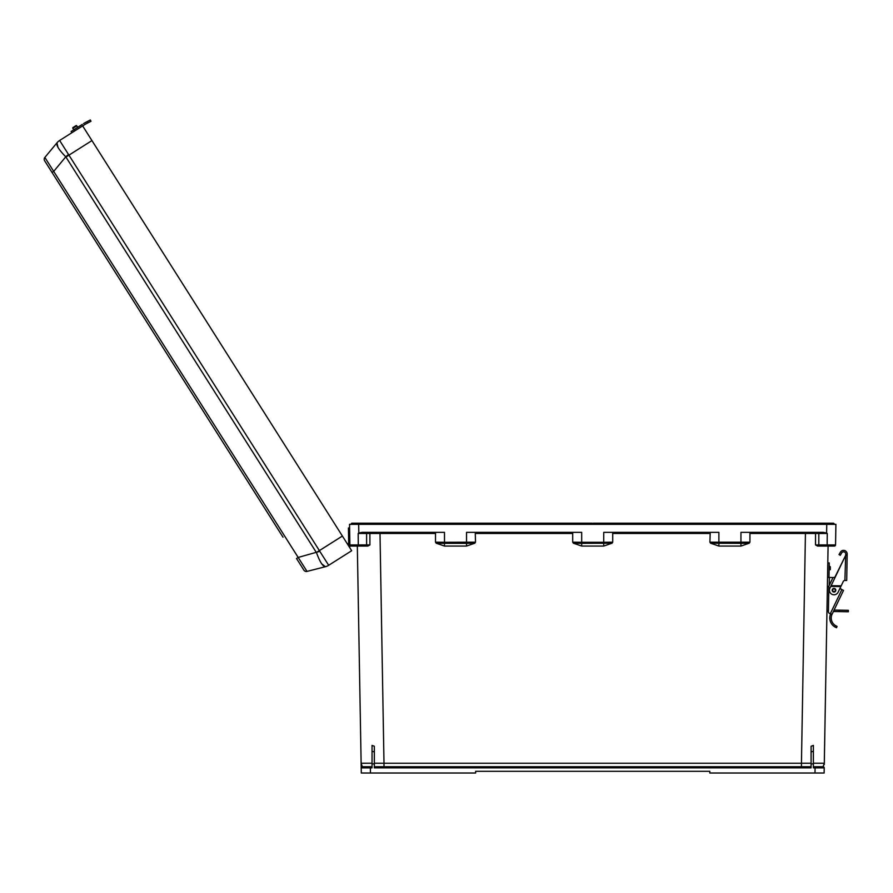 <?xml version="1.0" encoding="UTF-8"?>
<svg xmlns="http://www.w3.org/2000/svg" width="893" height="893" viewBox="0 0 893 893"><rect width="100%" height="100%" fill="white"/><g stroke="black" fill="none" stroke-linecap="round" stroke-linejoin="round"><path stroke-width="1.34" d="M475.232 532.34L475.522 542.174L444.491 542.285L444.491 532.34L362.201 532.34L358.819 533.021L358.673 524.336L351.239 524.336L351.809 523.198L381.702 523.198L381.467 524.336M835.591 542.319L835.547 544.942A1.139 1.139 0 0 1 834.397 546.058L817.597 546.058L815.521 544.942L815.543 533.456L749.93 533.467L749.93 542.174L749.216 543.223L740.944 546.058L740.944 543.324L710.616 543.223L709.913 542.174L749.93 542.174M710.616 543.223L718.887 546.058L740.944 546.058M710.203 532.34L709.913 542.174M709.913 533.467L612.721 533.467L612.721 542.174L612.006 543.223L603.735 546.058L581.689 546.058L573.418 543.223L581.689 543.324L581.689 546.058M475.522 533.467L572.703 533.467L572.703 542.174L573.418 543.223M749.216 543.223L740.944 543.324L740.944 532.34L823.223 532.34L826.605 533.021L826.762 524.336L349.52 524.336L349.889 544.942A1.139 1.139 0 0 0 351.027 546.058L367.827 546.058L369.914 544.942L369.881 533.456L435.505 533.467L435.505 542.174L436.219 543.223L444.491 546.058L466.537 546.058L474.808 543.223L475.522 542.174M379.983 532.34L383.99 763.236L374.334 763.225L374.334 766.73L811.09 766.73L811.09 763.225L801.445 763.236L805.453 532.34M813.378 766.73L823.078 766.73L815.075 766.73L815.075 767.868L813.378 767.868L813.378 745.421L813.378 751.359L811.09 751.873L811.09 746.258L813.378 745.421M357.323 546.058L361.207 767.891L372.046 767.868L372.046 763.872L374.334 763.872L374.334 767.868L811.09 767.868L811.09 763.872L813.378 763.872M361.152 764.564L361.297 773.014L475.634 773.014L475.634 771.306L709.801 771.306L709.801 773.014L814.985 773.014L815.075 767.868L824.217 767.891L824.127 773.014L814.985 773.014M835.591 542.285L835.904 524.336L826.762 524.336L834.185 524.336L833.615 523.198L803.733 523.198L803.968 524.336M828.09 546.058L824.284 764.564M572.703 542.174L581.689 542.285L581.689 532.34L466.537 532.34L466.537 543.324L474.808 543.223M612.006 543.223L581.689 543.324L581.689 542.285L603.735 542.285L603.735 532.34L718.887 532.34L718.887 546.058M816.057 532.34L817.687 532.34A1.139 1.139 -90 0 1 818.825 533.489L815.543 533.456L816.057 532.34M835.904 524.336L835.547 544.942L827.152 544.942L827.253 533.467L818.825 533.489L818.814 544.92L827.152 544.942L827.152 546.058M815.521 544.942L818.814 544.92A1.139 1.139 -90 0 0 819.953 546.058L826.661 546.058M826.784 546.058L834.397 546.058A1.139 1.139 0 0 0 835.547 544.942M811.09 763.872L811.09 751.873M813.378 763.214L824.306 763.236L823.078 766.73A1.139 1.139 0 0 1 824.217 767.891A1.139 1.139 0 0 0 823.078 766.73L819.975 766.73M826.605 533.021L827.253 533.467M603.735 546.058L603.735 542.285L612.721 542.174M612.721 533.467L612.431 532.34M749.93 533.467L749.64 532.34M834.185 523.767L592.718 523.767L593.287 523.198L833.615 523.198M351.239 523.767L803.733 523.198M365.449 766.73L362.346 766.73A1.139 1.139 0 0 0 361.207 767.891A1.139 1.139 0 0 1 362.346 766.73L370.361 766.73L362.346 766.73L361.129 763.236L372.046 763.214M372.046 766.73L370.361 766.73L370.45 773.014M358.283 546.058L358.283 544.942L349.889 544.942A1.139 1.139 0 0 0 351.027 546.058L365.483 546.058A1.139 1.139 -90 0 0 366.61 544.92L358.283 544.942L358.182 533.467L369.881 533.456L369.378 532.34L367.737 532.34A1.139 1.139 -90 0 0 366.61 533.489L366.61 544.92L369.914 544.942M374.334 763.872L374.334 746.258L372.046 745.421L372.046 751.359L372.046 745.421M372.046 763.872L372.046 751.359L374.334 751.873M358.819 533.021L358.182 533.467M572.703 533.467L572.993 532.34M435.505 533.467L435.795 532.34M436.219 543.223L444.491 543.324L444.491 542.285L435.505 542.174M381.702 523.198L592.148 523.198L592.718 523.767L592.148 523.198L351.809 523.198M348.705 544.049L348.426 527.986L349.587 527.975L349.911 546.114L349.844 542.486L349.911 546.114L349.844 542.486L349.911 546.114L349.844 542.486L349.911 546.114L349.844 542.486L349.911 546.114L349.844 542.486L349.911 546.114L349.844 542.486L349.911 546.114L349.844 542.486L349.911 546.114L349.844 542.486L348.683 542.509M349.889 544.942L349.911 546.114M348.069 545.009A1.306 1.306 0 0 1 348.739 546.081A1.306 1.306 0 0 0 348.069 545.009A1.306 1.306 0 0 1 348.739 546.081M349.576 547.398A2.467 2.467 0 0 0 347.232 543.703M50.801 170.496L47.318 164.993M300.561 564.889L298.429 561.507M68.482 154.467L65.792 156.811C59.005 149.946 56.058 145.291 56.951 142.847L56.962 142.835A11.43 11.43 0 0 1 59.641 140.469L319.381 550.613L342.387 536.046L82.647 125.902L59.641 140.469A11.43 11.296 -140.3 0 0 56.951 142.847L44.862 157.425L53.703 171.389L52.04 172.449L283.036 537.218M44.862 157.425A2.858 2.858 0 0 0 44.65 160.785L282.065 535.688M307.025 571.408A2.858 2.858 0 0 1 303.91 570.169L296.521 558.505L298.184 557.444L307.025 571.408L325.376 566.72C322.775 566.475 319.828 561.82 316.524 552.756L65.792 156.811L53.703 171.389L298.184 557.444L319.806 551.327L328.68 565.291L351.686 550.724L342.387 536.046M316.39 552.499L319.381 550.613L319.806 551.327M328.646 565.291A11.43 11.296 75.7 0 1 325.376 566.72A11.43 11.43 0 0 0 328.68 565.291A11.43 11.43 0 0 1 325.387 566.709L321.681 563.818M56.951 142.847L57.989 147.423M73.773 129.809L72.846 128.335A0.58 0.58 0 0 1 73.025 127.532A0.58 0.58 0 0 0 72.846 128.335L76.776 125.846A0.58 0.58 0 0 0 75.972 125.667A0.58 0.58 0 0 1 76.776 125.846A0.58 0.58 0 0 0 75.972 125.667L73.025 127.532L75.972 125.667A0.58 0.58 0 0 1 76.776 125.846L77.702 127.319M82.647 125.902L84.344 124.83A27.594 27.594 0 0 1 86.431 123.636L87.771 122.944L87.101 121.649L85.761 122.341L86.677 121.872M84.042 123.301L83.562 123.602A29.045 29.045 0 0 1 85.761 122.341L90.327 119.986L90.997 121.269L87.771 122.944M73.025 127.532L75.972 125.667L73.025 127.532M71.92 132.7L71.139 131.472L82.279 124.417M84.344 124.83L86.431 123.636M90.327 119.986L90.997 121.269M835.803 590.262A1.797 1.797 0 0 1 833.973 592.026A1.797 1.797 0 0 1 832.198 590.195A1.797 1.797 0 0 1 834.04 588.431A1.797 1.797 0 0 1 835.803 590.262A1.797 1.797 0 0 1 833.973 592.026A1.797 1.797 0 0 1 832.198 590.195A1.797 1.797 0 0 0 833.973 592.026A1.797 1.797 0 0 0 835.803 590.262A1.819 1.819 0 0 1 833.973 592.048A1.819 1.819 0 0 1 832.187 590.195A1.819 1.819 0 0 1 834.04 588.409A1.819 1.819 0 0 1 835.815 590.262A1.797 1.797 0 0 1 833.973 592.026A1.797 1.797 0 0 1 832.198 590.195M832.042 614.306L830.311 613.703L841.876 589.603L843.505 590.396L831.863 614.708A8.919 8.919 0 0 0 835.424 625.558L837.054 626.373L835.424 625.558L837.054 626.373L836.551 627.734L835.513 627.277M831.863 614.708L830.49 614.228A10.37 10.37 0 0 0 834.91 626.953L836.551 627.734L834.91 626.953L835.424 625.558M829.619 613.458L830.311 613.703L829.619 613.458A1.819 1.819 0 0 1 828.403 611.716L828.838 586.601A1.819 1.819 0 0 1 829.017 585.853L832.6 578.385A1.819 1.819 0 0 1 834.788 577.447L845.704 555.267L831.115 585.674L841.173 585.853L843.282 581.455A1.741 1.741 0 0 1 844.89 580.472L845.727 554.051A2.177 2.177 0 0 0 841.652 552.934L840.291 555.312L839.029 554.586L840.391 552.209A3.628 3.628 0 0 1 847.178 554.073L846.709 580.506L844.901 580.472M843.505 590.396L834.062 610.075L843.505 590.396M833.47 577.525L829.363 577.458L829.217 585.428M841.809 589.581L840.034 588.241M847.156 555.29L845.704 555.267L845.325 556.06M839.029 554.586L840.391 552.209M845.727 554.051A2.177 2.177 0 0 0 841.652 552.934M841.173 585.853L838.125 592.204A4.577 4.577 0 0 1 832.03 594.347A4.577 4.577 0 0 1 829.876 588.253L831.249 585.384M840.826 586.567L830.769 586.4L831.115 585.674M830.936 586.031L841.005 586.21M841.876 589.603L839.967 588.699M833.794 610.633L834.631 608.903M828.403 611.716L828.403 611.392A1.819 1.819 0 0 1 826.985 609.584M830.323 568.249L830.3 569.634L830.323 568.249M828.838 586.455L828.436 609.539M827.8 562.903L829.251 562.936L828.994 577.447M833.37 611.515L839.074 611.605L839.096 610.153L834.062 610.075M839.096 610.153L848.35 610.321L848.328 611.772L839.074 611.605M827.543 577.425L829.363 577.458M828.849 586.455L827.387 586.422M383.99 766.73L383.99 763.236L801.445 763.236L801.445 766.73M444.491 546.058L444.491 543.324L466.537 543.324L466.537 546.058M65.959 157.045L91.946 140.581M56.962 142.835A11.43 11.43 0 0 1 59.641 140.469M74.208 129.53L74.979 130.758M835.368 590.251A1.362 1.362 0 0 0 834.029 588.867A1.362 1.362 0 0 0 832.644 590.206A1.362 1.362 0 0 0 833.984 591.59A1.362 1.362 0 0 0 835.368 590.251M845.704 554.832L847.167 554.854M829.128 570.047L830.3 569.634L830.345 566.876M829.921 566.43L829.195 566.419"/></g></svg>
